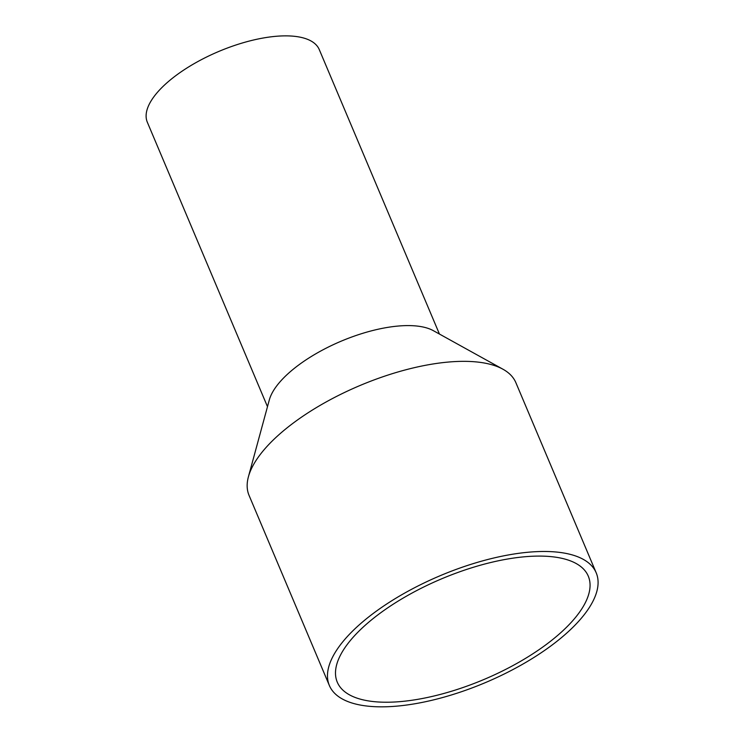 <?xml version="1.0" encoding="UTF-8"?>
<svg xmlns="http://www.w3.org/2000/svg" width="744" height="744" viewBox="0 0 744 744"><rect width="100%" height="100%" fill="white"/><g stroke="black" fill="none" stroke-linecap="round" stroke-linejoin="round"><path stroke-width="1.12" d="M545.306 645.206A136.245 54.6 -22.9 0 1 419.263 699.072A136.245 54.6 -22.9 0 1 337.274 682.174A136.245 54.6 -22.9 0 1 380.258 613.112A136.245 54.6 -22.9 0 1 506.292 559.246A136.245 54.6 -22.9 0 1 588.281 576.144A136.245 54.6 -22.9 0 1 545.306 645.206M375.06 612.098A144.82 58.032 -22.9 0 1 509.036 554.838A144.82 58.032 -22.9 0 1 596.195 572.806A144.82 58.032 -22.9 0 1 550.495 646.22A144.82 58.032 -22.9 0 1 416.528 703.48A144.82 58.032 -22.9 0 1 329.369 685.512A144.82 58.032 -22.9 0 1 375.06 612.098M329.369 685.512L249.054 495.383A144.82 58.032 -22.9 0 1 248.422 476.755A144.82 58.032 -22.9 0 1 294.745 421.969A144.82 58.032 -22.9 0 1 502.963 369.229A144.82 58.032 -22.9 0 1 515.871 382.667L596.195 572.806M248.422 476.755L269.309 399.956A93.335 37.405 -22.9 0 1 299.162 364.653A93.335 37.405 -22.9 0 1 433.343 330.671L502.963 369.229M267.487 406.68L147.331 122.239A93.335 37.405 -22.9 0 1 176.774 74.921A93.335 37.405 -22.9 0 1 263.116 38.028A93.335 37.405 -22.9 0 1 319.278 49.606L439.434 334.037"/></g></svg>
